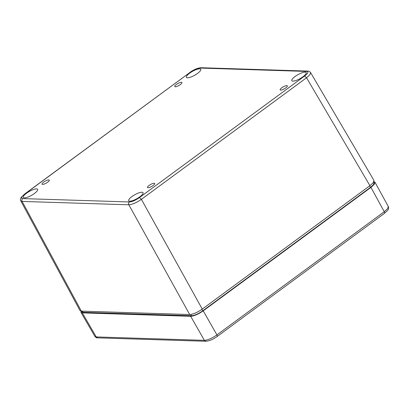 <?xml version="1.0" encoding="UTF-8"?>
<svg xmlns="http://www.w3.org/2000/svg" width="409" height="409" viewBox="0 0 409 409"><rect width="100%" height="100%" fill="white"/><g stroke="black" fill="none" stroke-linecap="round" stroke-linejoin="round"><path stroke-width="0.61" d="M43.712 182.102A4.121 1.12 -29.4 0 0 42.096 184.193A4.121 1.12 -29.4 0 0 46.232 183.14A4.121 1.12 -29.4 0 0 49.274 180.144A4.121 1.12 -29.4 0 0 43.712 182.102M281.781 87.802A4.121 1.12 150.6 0 1 287.343 85.849A4.121 1.12 150.6 0 1 284.301 88.84A4.121 1.12 150.6 0 1 280.165 89.893A4.121 1.12 150.6 0 1 281.781 87.802M176.361 84.474A4.121 1.12 150.6 0 1 181.923 82.521A4.121 1.12 150.6 0 1 178.881 85.512A4.121 1.12 150.6 0 1 174.745 86.565A4.121 1.12 150.6 0 1 176.361 84.474M149.137 185.425A4.121 1.12 150.6 0 1 154.699 183.472A4.121 1.12 150.6 0 1 151.657 186.463A4.121 1.12 150.6 0 1 147.521 187.516A4.121 1.12 150.6 0 1 149.137 185.425M131.918 196.586A8.236 2.239 150.6 0 1 143.043 192.675A8.236 2.239 150.6 0 1 136.959 198.662A8.236 2.239 150.6 0 1 128.687 200.763A8.236 2.239 150.6 0 1 131.918 196.586M295.058 76.519A8.236 2.239 150.6 0 1 306.183 72.608A8.236 2.239 150.6 0 1 300.099 78.594A8.236 2.239 150.6 0 1 291.827 80.696A8.236 2.239 150.6 0 1 295.058 76.519M189.638 73.191A8.236 2.239 150.6 0 1 200.758 69.279A8.236 2.239 150.6 0 1 194.674 75.266A8.236 2.239 150.6 0 1 186.402 77.367A8.236 2.239 150.6 0 1 189.638 73.191M26.498 193.263A8.236 2.239 150.6 0 1 37.618 189.347A8.236 2.239 150.6 0 1 31.539 195.338A8.236 2.239 150.6 0 1 23.267 197.435A8.236 2.239 150.6 0 1 26.498 193.263M304.603 76.043C308.074 73.308 308.795 71.774 306.76 71.432L200.032 68.063C197.276 68.257 193.932 69.709 189.996 72.429L24.837 193.984C21.365 196.719 20.644 198.253 22.679 198.595L129.408 201.964C132.158 201.775 135.507 200.318 139.443 197.598L304.603 76.043L306.551 77.782L309.899 74.689L310.579 72.557C309.557 71.427 308.637 70.941 307.808 71.105L306.76 71.432M373.708 182.005L374.092 182.711L373.458 184.633L370.447 187.388L202.731 310.825C198.304 313.882 194.536 315.518 191.438 315.733L83.058 312.318L81.851 311.822L81.452 311.137M129.408 201.964C128.549 202.736 128.36 203.682 128.84 204.791C132.276 204.536 136.463 202.721 141.391 199.336L306.551 77.782L369.93 185.691L373.223 182.695L373.969 180.471L310.584 72.551M24.837 193.984L21.386 197.061C20.317 198.794 20.107 200.052 20.757 200.839L22.112 201.422L128.84 204.791L189.71 314.552C193.166 314.291 197.348 312.471 202.261 309.097L369.93 185.691M20.752 200.85L80 310.569L81.355 311.137L189.71 314.552M81.048 311.111L80.951 312.328L82.296 312.875L190.676 316.295C194.132 316.034 198.314 314.214 203.227 310.84L370.937 187.404L374.215 184.428L374.987 182.204L373.892 181.657M80.951 312.328L94.893 336.392L96.233 336.934L204.372 340.344C207.823 340.119 212.005 338.299 216.923 334.889L384.261 211.729L387.609 208.672L388.315 206.535C388.831 208.023 388.637 209.27 387.732 210.277L384.491 213.34L217.123 336.52M139.443 197.598L141.391 199.336L202.261 309.097M22.679 198.595C21.82 199.372 21.631 200.313 22.112 201.422L81.355 311.137M24.591 194.05L189.996 72.429M200.032 68.063L201.08 67.736C197.665 67.966 193.886 69.556 189.75 72.495M83.058 312.318L82.393 311.167M191.438 315.733L190.717 314.49M202.731 310.825L201.913 309.352M370.447 187.388L369.629 185.916M82.296 312.875L96.233 336.934L97.674 337.854L205.824 341.264L204.372 340.344L190.676 316.295M370.937 187.404L384.261 211.729C384.782 212.767 384.777 213.329 384.24 213.411M203.227 310.84L216.923 334.889C217.445 335.927 217.44 336.489 216.903 336.571M201.07 67.736L307.798 71.1M374.987 182.204L388.315 206.535M97.674 337.849C96.836 338.013 95.91 337.527 94.893 336.392M205.814 341.264C209.229 341.034 213.007 339.444 217.143 336.505"/></g></svg>
